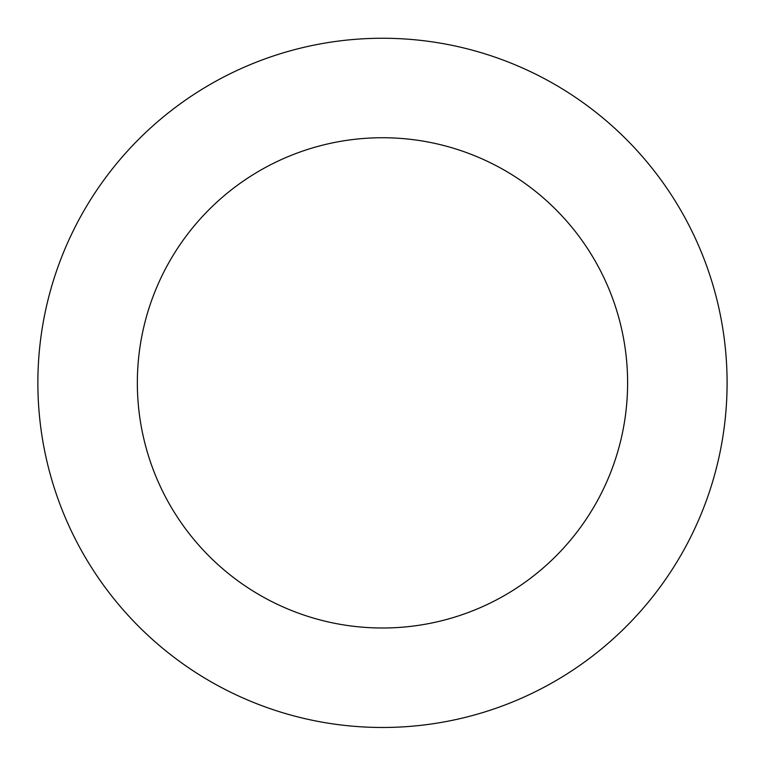 <?xml version="1.0" encoding="UTF-8"?>
<svg xmlns="http://www.w3.org/2000/svg" width="765" height="765" viewBox="0 0 765 765"><rect width="100%" height="100%" fill="white"/><g stroke="black" fill="none" stroke-linecap="round" stroke-linejoin="round"><path stroke-width="1.15" d="M137.279 140.722A344.613 344.613 0 0 0 295.376 716.289A344.613 344.613 0 0 0 714.787 291.589A344.613 344.613 0 0 0 137.279 140.722M208.061 210.624A245.135 245.135 0 0 0 320.516 620.042A245.135 245.135 0 0 0 618.856 317.934A245.135 245.135 0 0 0 208.061 210.624"/></g></svg>
